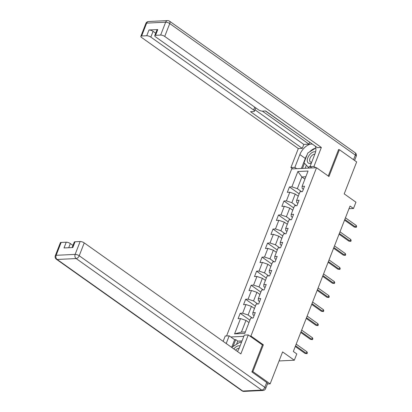 <?xml version="1.0" encoding="UTF-8"?>
<svg xmlns="http://www.w3.org/2000/svg" width="412" height="412" viewBox="0 0 412 412"><rect width="100%" height="100%" fill="white"/><g stroke="black" fill="none" stroke-linecap="round" stroke-linejoin="round"><path stroke-width="0.62" d="M251.984 371.676L252.891 371.629L263.35 344.813L250.929 336.007L316.54 167.72L291.696 168.915L226.564 335.965M252.891 371.629L270.143 383.855L267.44 383.989M316.54 167.72L328.961 176.521L339.416 149.705L338.51 149.747M339.416 149.705L356.668 161.931L344.211 193.882L355.942 202.194L353.486 208.493L350.035 206.046L293.334 351.477L296.784 353.923L294.328 360.222L282.596 351.91L270.143 383.855M250.929 336.007L249.873 336.058M243.816 336.352L230.797 336.975M297.855 171.531L291.892 186.832L289.44 186.95L287.334 192.347L289.785 192.229L286.417 200.871L283.966 200.989L281.865 206.386L284.311 206.268L280.943 214.91L278.491 215.028L276.39 220.425L278.842 220.307L275.474 228.948L273.022 229.067L270.916 234.464L273.367 234.351L269.999 242.987L267.548 243.106L265.441 248.503L267.893 248.39L264.525 257.026L262.073 257.145L259.967 262.542L262.418 262.429L259.05 271.065L256.599 271.184L254.492 276.586L256.944 276.467L253.576 285.104L251.124 285.222L249.023 290.625L251.469 290.506L248.101 299.143L245.65 299.261L243.549 304.664L246 304.545L242.632 313.182L240.181 313.3L238.074 318.703L240.526 318.584L234.562 333.88L244.769 333.39L250.733 318.09L253.184 317.976L255.286 312.574L252.839 312.693L256.207 304.051L258.659 303.938L260.76 298.535L258.309 298.654L261.677 290.012L264.128 289.894L266.234 284.496L263.783 284.615L267.151 275.973L269.603 275.855L271.709 270.457L269.257 270.576L272.626 261.934L275.077 261.816L277.183 256.418L274.732 256.537L278.1 247.895L280.551 247.777L282.658 242.38L280.206 242.498L283.574 233.856L286.026 233.738L288.132 228.341L285.681 228.459L289.049 219.817L291.5 219.699L293.602 214.302L291.15 214.42L294.518 205.779L296.97 205.66L299.076 200.263L296.625 200.381L299.993 191.74L302.444 191.621L304.55 186.224L302.099 186.342L308.063 171.042L297.855 171.531L301.898 176.959L297.34 188.66L301.579 191.662M252.839 312.693L252.911 314.778L254.101 315.623M252.314 318.018L248.076 315.01L251.444 306.368L254.467 308.511M242.632 313.182L248.076 315.01M246 304.545L251.444 306.368M258.309 298.654L258.386 300.739L259.575 301.584M257.788 303.979L253.55 300.971L256.918 292.329L259.941 294.472M248.101 299.143L253.55 300.971M251.469 290.506L256.918 292.329M263.783 284.615L263.86 286.701L265.05 287.545M263.263 289.94L259.024 286.932L262.392 278.291L265.416 280.433M253.576 285.104L259.024 286.932M256.944 276.467L262.392 278.291M269.257 270.576L269.33 272.662L270.519 273.506M268.737 275.901L264.499 272.893L267.867 264.252L270.885 266.394M259.05 271.065L264.499 272.893M262.418 262.429L267.867 264.252M274.732 256.537L274.804 258.623L275.994 259.462M274.212 261.857L269.968 258.854L273.336 250.213L276.359 252.355M264.525 257.026L269.968 258.854M267.893 248.39L273.336 250.213M280.206 242.498L280.278 244.584L281.468 245.423M279.686 247.818L275.443 244.816L278.811 236.174L281.834 238.316M269.999 242.987L275.443 244.816M273.367 234.351L278.811 236.174M285.681 228.459L285.753 230.545L286.943 231.384M285.156 233.779L280.917 230.777L284.285 222.135L287.308 224.277M275.474 228.948L280.917 230.777M278.842 220.307L284.285 222.135M291.15 214.42L291.227 216.506L292.417 217.345M290.63 219.74L286.392 216.738L289.76 208.096L292.783 210.238M280.943 214.91L286.392 216.738M284.311 206.268L289.76 208.096M296.625 200.381L296.702 202.467L297.891 203.307M296.104 205.701L291.866 202.699L295.234 194.057L298.257 196.2M286.417 200.871L291.866 202.699M289.785 192.229L295.234 194.057M302.099 186.342L302.171 188.428L303.361 189.268M304.921 179.102L301.898 176.959L305.833 176.769M291.892 186.832L297.34 188.66M279.068 360.958L294.328 360.222M348.995 208.709L353.486 208.493M248.992 322.55L245.969 320.412L241.411 332.108L245.341 331.923M234.562 333.88L241.411 332.108M240.526 318.584L245.969 320.412M289.44 186.95L299.174 193.846M283.966 200.989L293.699 207.885M278.491 215.028L288.225 221.924M273.022 229.067L282.75 235.963M267.548 243.106L277.276 250.002M262.073 257.145L271.807 264.041M256.599 271.184L266.332 278.079M251.124 285.222L260.858 292.118M245.65 299.261L255.383 306.162M240.181 313.3L249.909 320.201M263.35 344.813L262.29 344.865M344.54 220.142L354.33 227.079L355.535 227.022L344.818 219.426M356.169 225.4L356.658 226.409L356.308 227.311L355.535 227.022L356.169 225.4L345.452 217.804M356.308 227.311L354.33 227.079M315.582 151.925A6.659 3.76 -54.7 0 0 309.53 154.855A6.659 3.76 -54.7 0 0 307.347 161.453A6.659 3.76 -54.7 0 0 311.369 163.09M314.84 154.181A4.558 2.575 -54.7 0 0 311.184 156.303A4.558 2.575 -54.7 0 0 310.349 161.901A4.558 2.575 -54.7 0 0 311.735 162.148M310.159 166.196L308.382 167.318L303.999 162.761L307.79 153.043L315.839 147.96M309.438 168.06L308.382 167.318M240.052 346.003A6.659 3.76 -54.7 0 0 233.882 348.887A6.659 3.76 -54.7 0 0 233.841 348.933M239.192 348.207A4.558 2.575 -54.7 0 0 235.633 350.205M231.941 347.584L232.141 347.069L240.314 341.914L241.262 342.897M241.36 342.655L240.314 341.914M296.717 168.673L294.874 167.37L290.913 167.56L298.314 148.567L141.692 37.549A3.075 1.025 -158.7 0 1 140.842 36.338A3.075 1.025 -158.7 0 1 141.635 35.988L146.739 35.741L148.984 29.983A3.075 1.025 21.3 0 1 153.068 31.353L155.7 33.218M294.874 167.37L299.859 154.588A11.531 6.51 -54.7 0 1 312.466 144.164M315.788 167.756L313.944 166.453L309.984 166.644L314.964 153.861A11.531 6.51 -54.7 0 0 315.232 146.126M313.944 166.453L321.35 147.46L317.384 147.65L265.637 110.972L262.48 111.122A3.075 1.025 -158.7 0 1 258.396 109.752L155.592 36.884A3.075 1.025 -158.7 0 1 154.742 35.669L156.987 29.911A3.075 1.025 21.3 0 1 157.781 29.561L148.984 29.983M265.41 110.983L309.922 142.361M309.695 142.372L308.99 144.169L303.819 144.421L302.279 148.377L298.314 148.567M292.752 168.863L290.913 167.56M311.827 167.947L309.984 166.644M321.35 147.46L164.723 36.441A3.075 1.025 -158.7 0 0 160.639 35.072L155.535 35.319A3.075 1.025 -158.7 0 0 154.742 35.669M153.068 31.353L150.823 37.111L253.632 109.983A3.075 1.025 -158.7 0 1 254.482 111.199A3.075 1.025 -158.7 0 1 253.684 111.549L250.527 111.698L302.279 148.377M150.823 37.111A3.075 1.025 -158.7 0 0 146.739 35.741M338.968 149.726L338.618 149.479L328.266 176.027M262.372 111.127L308.99 144.169M255.013 109.824L303.819 144.421M301.409 168.446L305.307 158.45L299.859 154.588M315.525 148.16A11.531 6.51 -54.7 0 0 309.53 151.946M306.919 155.267A11.531 6.51 -54.7 0 0 305.307 158.45M304.483 163.265L302.485 168.395M306.363 165.217L305.179 168.266M237.441 351.482A11.531 6.51 -54.7 0 0 239.315 347.888L244.301 335.111L248.261 334.92L240.86 353.908L84.233 242.889L79.217 255.759L264.818 387.321L266.713 382.46L251.881 371.943L262.408 344.947L248.261 334.92M226.198 343.515L229.19 335.837L225.23 336.027L223.15 341.357M242.04 340.909L237.786 341.115L235.715 339.648L234.639 339.699L229.19 335.837M72.96 245.423L70.334 243.559L68.711 247.72M61.146 242.431L56.13 255.301A3.075 1.025 -158.7 0 0 55.332 255.651L60.353 242.781A3.075 1.025 21.3 0 1 61.146 242.431L66.25 242.189A3.075 1.025 21.3 0 1 70.334 243.559M72.131 247.555L74.253 242.117A3.075 1.025 21.3 0 1 75.046 241.767L80.149 241.52A3.075 1.025 21.3 0 1 84.233 242.889M66.25 242.189L64.004 247.947L72.8 247.524L75.046 241.767M266.713 382.46A3.075 1.025 21.3 0 1 267.563 383.675L265.668 388.531A3.075 1.025 -158.7 0 0 264.818 387.321A3.075 1.736 125.3 0 1 261.754 390.118L76.148 258.556L57.144 259.467L242.75 391.029L261.754 390.118A3.075 2.323 -92.8 0 0 262.954 390.488A3.075 3.075 0 0 0 265.668 388.531M231.647 347.378L234.639 339.699M235.715 339.648L233.043 346.497M237.786 341.115L236.55 344.288M339.066 234.181L348.856 241.118L350.066 241.061L339.344 233.465M350.694 239.439L351.184 240.448L350.833 241.35L350.066 241.061L350.694 239.439L339.977 231.843M350.833 241.35L348.856 241.118M333.591 248.22L343.381 255.157L344.592 255.1L333.875 247.504M345.22 253.478L345.709 254.487L345.359 255.388L344.592 255.1L345.22 253.478L334.503 245.882M345.359 255.388L343.381 255.157M328.117 262.259L337.907 269.196L339.117 269.139L328.4 261.543M339.746 267.517L340.235 268.526L339.885 269.427L339.117 269.139L339.746 267.517L329.028 259.921M339.885 269.427L337.907 269.196M322.648 276.298L332.433 283.235L333.643 283.178L322.926 275.582M334.276 281.556L334.76 282.565L334.41 283.466L333.643 283.178L334.276 281.556L323.559 273.959M334.41 283.466L332.433 283.235M317.173 290.336L326.958 297.273L328.168 297.217L317.451 289.621M328.802 295.595L329.291 296.604L328.936 297.505L328.168 297.217L328.802 295.595L318.085 287.998M328.936 297.505L326.958 297.273M311.699 304.375L321.489 311.312L322.694 311.256L311.977 303.659M323.327 309.633L323.817 310.643L323.466 311.544L322.694 311.256L323.327 309.633L312.61 302.037M323.466 311.544L321.489 311.312M306.224 318.414L316.014 325.351L317.219 325.295L306.502 317.698M317.853 323.672L318.342 324.682L317.992 325.583L317.219 325.295L317.853 323.672L307.136 316.076M317.992 325.583L316.014 325.351M300.75 332.453L310.54 339.39L311.75 339.334L301.033 331.737M312.378 337.711L312.868 338.721L312.517 339.622L311.75 339.334L312.378 337.711L301.661 330.115M312.517 339.622L310.54 339.39M295.275 346.492L305.065 353.429L306.276 353.372L295.558 345.776M306.904 351.75L307.393 352.76L307.043 353.661L306.276 353.372L306.904 351.75L296.187 344.154M307.043 353.661L305.065 353.429M157.781 29.561L155.535 35.319M160.639 35.072L165.655 22.202L146.651 23.118L141.635 35.988M353.553 159.727L355.345 155.133L169.739 23.572L164.723 36.441M253.632 109.983L254.734 107.156M165.655 22.202A3.075 1.025 21.3 0 1 169.739 23.572A3.075 1.736 125.3 0 0 169.507 21.161A3.075 3.075 0 0 0 167.581 20.6A3.075 2.323 87.2 0 0 165.655 22.202M146.651 23.118A3.075 2.323 -92.8 0 1 148.572 21.512A3.075 3.075 0 0 0 145.858 23.469A3.075 1.025 21.3 0 1 146.651 23.118M169.507 21.161L355.108 152.723A3.075 1.736 125.3 0 1 355.345 155.133A3.075 1.025 21.3 0 1 356.195 156.349L354.593 160.459M55.332 255.651A3.075 3.075 0 0 0 56.418 259.277A3.075 1.736 125.3 0 0 57.144 259.467A3.075 2.323 -92.8 0 1 56.13 255.301L75.133 254.389L80.149 241.52M75.133 254.389A3.075 2.323 87.2 0 0 76.148 258.556A3.075 1.736 125.3 0 0 79.217 255.759A3.075 1.025 -158.7 0 0 75.133 254.389M243.95 391.4A3.075 2.323 87.2 0 1 242.75 391.029A3.075 1.736 125.3 0 1 242.024 390.839A3.075 3.075 0 0 0 243.95 391.4L262.954 390.488M167.581 20.6L148.572 21.512M145.858 23.469L140.842 36.338M356.195 156.349A3.075 3.075 0 0 0 355.108 152.723M254.482 111.199L255.77 107.892M56.418 259.277L242.024 390.839"/></g></svg>
